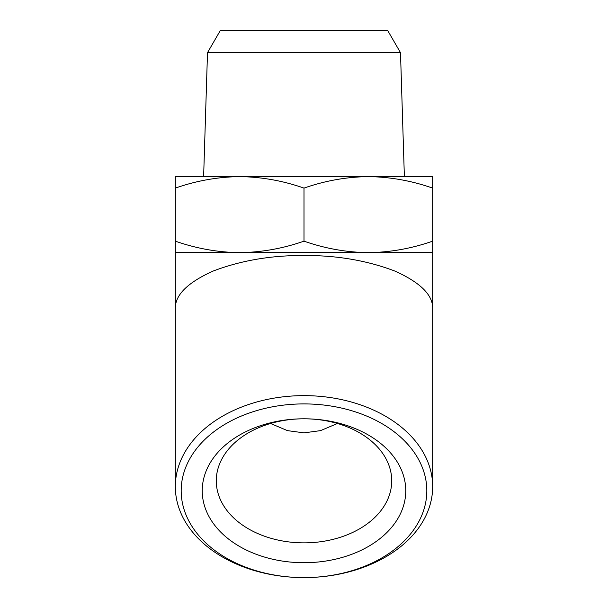 <?xml version="1.0" encoding="UTF-8"?>
<svg xmlns="http://www.w3.org/2000/svg" width="608" height="608" viewBox="0 0 608 608"><rect width="100%" height="100%" fill="white"/><g stroke="black" fill="none" stroke-linecap="round" stroke-linejoin="round"><path stroke-width="0.91" d="M432.668 252.647L432.668 241.156C411.692 248.505 390.252 252.335 368.334 252.647L432.668 252.647L432.668 308.788C433.109 295.192 420.546 282.629 394.98 271.107C367.164 260.513 336.84 255.314 304 255.497C271.16 255.314 240.836 260.513 213.02 271.107C187.454 282.629 174.891 295.192 175.332 308.788L175.332 252.647L239.666 252.647C217.748 252.335 196.308 248.505 175.332 241.156L175.332 252.647M304 395.633A128.668 90.98 0 0 1 432.668 486.62A128.668 90.98 0 0 1 304 577.6L304 577.6A128.668 90.98 0 0 1 175.332 486.62A128.668 90.98 0 0 1 304 395.633M304 403.91A122.816 86.845 0 0 1 426.816 490.755A122.816 86.845 0 0 1 304 577.6L304 577.6A122.816 86.845 0 0 1 181.184 490.755A122.816 86.845 0 0 1 304 403.91M368.334 252.647L239.666 252.647C261.584 252.335 283.024 248.505 304 241.156C324.976 248.505 346.416 252.335 368.334 252.647M304 418.798L304 418.798A101.764 71.957 180 0 0 202.236 490.755A101.764 71.957 180 0 0 304 562.712A101.764 71.957 180 0 0 405.764 490.755A101.764 71.957 180 0 0 304 418.798A87.727 62.031 180 0 0 216.273 480.829A87.727 62.031 180 0 0 304 542.86A87.727 62.031 180 0 0 391.727 480.829A87.727 62.031 180 0 0 304 418.798L304 418.798M270.545 423.48L287.455 430.631L304 432.858L320.545 430.631L337.455 423.48M207.503 52.683L220.37 30.4L387.63 30.4L400.497 52.683L207.503 52.683L203.627 176.616L239.666 176.616C261.584 176.92 283.024 180.751 304 188.108L304 241.156M400.497 52.683L404.373 176.616M175.332 188.108C196.308 180.751 217.748 176.92 239.666 176.616L175.332 176.616L175.332 241.156M304 188.108C324.976 180.751 346.416 176.92 368.334 176.616C390.252 176.92 411.692 180.751 432.668 188.108L432.668 241.156M432.668 188.108L432.668 176.616L239.666 176.616M432.668 308.788L432.668 486.62M175.332 308.788L175.332 486.62"/></g></svg>
